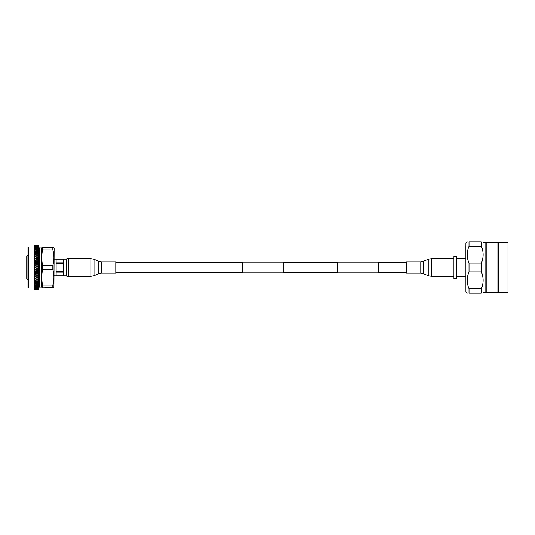 <?xml version="1.0" encoding="UTF-8"?>
<svg xmlns="http://www.w3.org/2000/svg" width="535" height="535" viewBox="0 0 535 535"><rect width="100%" height="100%" fill="white"/><g stroke="black" fill="none" stroke-linecap="round" stroke-linejoin="round"><path stroke-width="0.8" d="M406.453 262.438L378.666 262.438M337.531 262.438L283.744 262.438M242.609 262.438L115.827 262.438M406.453 272.562L378.666 272.562M337.531 272.562L283.744 272.562M242.609 272.562L115.827 272.562M283.744 262.123L283.744 272.877L242.609 272.877L242.609 262.123L283.744 262.123M378.666 262.123L378.666 272.877L337.531 272.877L337.531 262.123L378.666 262.123M27.994 255.269L27.954 255.275A1.244 1.244 0 0 0 26.75 256.519L26.75 278.481A1.244 1.244 0 0 0 27.954 279.725L27.994 279.731M28.495 288.051L27.994 287.556L27.994 247.444L28.495 246.949L28.495 288.051L34.227 288.051L34.675 289.301L36.775 289.274L34.895 289.301M28.495 246.949L34.227 246.949L34.227 288.051M34.675 289.167L36.775 289.04L34.675 289.127M34.675 288.793L36.775 288.566L35.216 288.298L34.675 288.726M34.675 288.191L36.775 287.87L35.216 287.496L34.675 288.091M34.675 287.355L36.775 286.947L35.216 286.479L34.675 286.646L34.675 287.228M34.675 286.312L36.775 285.81L35.216 285.255L34.675 285.456L34.675 286.145M34.675 285.055L36.775 284.473L35.216 283.838L34.675 284.065L34.675 284.867M34.675 283.61L36.775 282.948L35.216 282.239L34.675 282.487L34.675 283.396M34.675 281.985L36.775 281.256L35.216 280.48L34.675 280.755L34.675 281.744M34.675 280.2L35.557 280.052M34.675 278.869L34.675 279.945L35.216 280.226L36.775 279.41L34.675 278.601M34.675 278.28L36.775 277.438L35.216 276.555L34.675 276.862L34.675 278.006M34.675 276.241L36.775 275.358L35.216 274.428L34.675 274.756L34.675 275.953M34.675 274.107L36.775 273.191L35.216 272.235L34.675 272.569L34.675 273.806M34.675 271.9L36.775 270.957L35.216 269.981L34.675 270.322L34.675 271.586M34.675 269.64L36.775 268.69L35.216 267.707L34.675 268.048L34.675 269.326M34.675 267.36L36.775 266.41L35.216 265.427L34.675 265.768L34.675 267.045M34.675 265.086L36.775 264.136L35.216 263.166L34.675 263.508L34.675 264.772M34.675 262.832L36.775 261.903L35.216 260.96L34.675 261.287L34.675 262.524M34.675 260.632L36.775 259.736L35.216 258.82L34.675 259.141L34.675 260.331M34.675 258.505L36.775 257.649L35.216 256.78L34.675 257.081L34.675 258.224M35.437 256.9L34.675 256.807M34.675 256.479L36.775 255.67L35.216 254.854L34.675 255.135L34.675 256.212M34.675 254.573L36.775 253.817L35.216 253.068L34.675 253.329L34.675 254.326M34.675 252.814L36.775 252.119L35.216 251.437L34.675 251.671L34.675 252.58M34.675 251.209L36.775 250.587L35.216 249.985L34.675 250.193L34.675 251.002M34.675 249.785L36.775 249.243L35.216 248.728L34.675 248.902L34.675 249.604M34.675 248.554L36.775 248.1L35.216 247.672L34.675 247.812L34.675 248.4M34.675 247.531L36.775 247.163L35.216 246.829L34.675 247.404M34.675 246.729L36.775 246.454L35.216 246.22L34.675 246.635M34.675 246.147L36.775 245.98L34.675 246.087M34.675 245.806L36.775 245.732L34.675 245.779M34.227 246.949L34.675 245.699L38.4 245.812L38.4 289.274L34.969 289.301M36.775 261.903L38.393 260.926M38.4 260.692L37.022 259.883L35.216 260.899L38.4 262.819M35.47 260.812L37.022 261.755M35.216 245.946L38.393 245.699L39.209 247.946L39.209 287.054L38.393 289.301L37.022 289.027L38.4 289.201M38.393 245.705L37.022 245.746L38.393 245.839M39.209 287.054L53.941 287.429L52.858 287.429L52.858 285.115L42.512 285.115L42.512 287.429L41.837 287.429M39.209 247.946L41.697 247.946L41.697 287.054M42.512 285.115C41.61 280.012 41.61 274.916 42.512 269.821L52.858 269.821C54.289 274.89 54.289 279.986 52.858 285.115M53.941 287.429L54.155 247.946L52.858 247.571L52.858 249.885C54.289 254.961 54.289 260.057 52.858 265.179L42.512 265.179L42.512 269.821M42.512 265.179C41.61 260.084 41.61 254.988 42.512 249.885L52.865 249.912M52.858 247.571L42.512 247.571L42.512 249.885M42.512 247.571L41.837 247.571L42.512 247.571M41.697 247.946L41.837 247.571M38.393 288.92L37.276 289.04L38.4 289.101M38.4 288.873L35.47 288.833L38.393 288.86M38.393 287.609L37.276 287.87L38.4 288.151M38.4 287.576L38.4 287.201M38.393 261.227L37.276 261.903L38.393 262.585M38.393 262.892L37.022 262.056L35.47 263.013L37.022 263.982L38.393 263.133M35.47 263.013L36.775 264.136M37.022 263.982L38.4 263.347M34.588 262.698L35.216 262.859M38.393 259.08L37.276 259.736L38.393 260.391M38.393 258.565L37.022 257.79L35.47 258.679L37.022 259.589L38.393 258.786M36.775 259.736L38.4 260.645M35.47 258.679L37.022 259.883M34.588 260.525L35.216 260.659M38.393 257.021L37.276 257.649L38.393 258.278M38.393 256.539L37.022 255.797L35.47 256.639L37.022 257.509L38.393 256.746M36.775 257.649L38.4 258.545M35.47 256.639L37.022 257.79M34.588 258.432L35.216 258.793L38.4 257.014M38.393 255.081L37.276 255.67L38.393 256.265M38.393 254.627L37.022 253.944L35.47 254.727L37.022 255.536L38.393 254.827M38.393 253.276L37.276 253.817L38.393 254.372M38.393 252.861L37.022 252.232L35.47 252.948L37.022 253.697L38.393 253.042M38.393 251.631L37.276 252.119L38.393 252.627M38.393 251.249L37.022 250.688L35.47 251.33L37.022 252.005L38.393 251.417M38.393 250.153L37.276 250.587L38.393 251.042M38.393 249.818L37.022 249.33L35.47 249.892L37.022 250.487L38.393 249.965M38.393 248.869L37.276 249.243L38.393 249.638M38.393 248.581L37.022 248.173L35.47 248.648L37.022 249.156L38.393 248.708M38.393 247.785L37.276 248.1L38.393 248.427M38.393 247.558L37.022 247.224L35.47 247.605L37.022 248.026L38.393 247.658M38.393 246.923L37.276 247.163L38.393 247.431M38.393 246.742L35.47 246.782L38.393 246.822M38.393 246.281L37.276 246.454L38.393 246.648M38.393 246.16L35.47 246.187L38.393 246.214M38.393 245.879L37.276 245.98L38.393 246.1M36.775 245.98L37.022 246.22L37.022 245.725M36.775 245.732L37.276 245.732M38.393 289.301L35.47 289.301M38.393 289.228L37.276 289.274M38.393 289.174L37.022 289.261M38.393 288.378L37.276 288.566L38.393 288.739M38.4 287.93L35.47 288.245L38.393 288.285M38.393 287.382L37.022 287.014L35.47 287.435L37.022 287.81L38.393 287.482M38.393 286.62L37.276 286.947L38.393 287.255M38.4 286.586L37.022 285.891L35.47 286.406L37.022 286.874L38.393 286.466M38.393 285.416L37.276 285.81L38.393 286.178M38.393 285.095L37.022 284.566L35.47 285.162L37.022 285.723L38.393 285.235M38.393 284.018L37.276 284.473L38.393 284.908M38.393 283.65L37.022 283.062L35.47 283.731L37.022 284.373L38.393 283.811M38.393 282.447L37.276 282.948L38.393 283.436M38.393 282.032L37.022 281.377L35.47 282.119L37.022 282.834L38.393 282.212M38.393 280.701L37.276 281.256L38.393 281.798M38.393 280.253L37.022 279.544L35.47 280.353L37.022 281.136L38.393 280.454M38.393 278.815L37.276 279.41L38.4 279.999L37.022 279.544M38.393 278.334L37.022 277.578L35.47 278.441L37.022 279.283L38.393 278.548L37.022 279.283M36.775 279.41L35.216 278.575M37.276 279.41L34.969 280.353M34.588 279.899L35.216 280.22M38.393 276.809L37.276 277.438L38.393 278.06M38.393 276.301L37.022 275.505L35.47 276.408L37.022 277.297L38.393 276.521L37.022 277.344L38.4 278.1M35.47 276.408L37.022 277.297M37.276 277.438L34.969 278.441M34.588 277.986L35.216 278.334L34.588 278.675M38.393 274.696L37.276 275.358L38.393 276.007M38.393 274.167L37.022 273.338L35.47 274.281L37.022 275.211L38.393 274.395L37.022 275.284L38.4 276.08M35.47 274.281L37.022 275.211M37.276 275.358L35.216 276.267M34.588 275.966L35.216 276.327L34.588 276.689M38.393 272.509L37.276 273.191L38.393 273.866M38.393 271.961L37.022 271.111L35.47 272.081L37.022 273.037L38.393 272.201L37.022 273.144L38.4 273.88M35.47 272.081L37.022 273.037M37.276 273.191L35.216 274.134M34.588 273.846L35.216 274.221L34.588 274.595M38.393 270.262L37.276 270.957L38.393 271.653M38.393 269.707L37.022 268.844L35.47 269.827L37.022 270.804L38.393 269.948M36.775 270.957L38.4 271.666M35.47 269.827L37.022 271.111M34.588 271.66L35.216 271.927M38.393 267.988L37.276 268.69L38.393 269.393M38.393 267.426L37.022 266.564L35.47 267.547L37.022 268.53L38.393 267.667M36.775 268.69L38.4 269.546M35.47 267.547L37.022 268.844M34.588 269.426L35.216 269.667M38.393 265.708L37.276 266.41L38.393 267.112M38.393 265.146L37.022 264.29L35.47 265.266L37.022 266.249L38.393 265.393M36.775 266.41L38.4 267.293M35.216 265.427L37.022 266.564M34.588 265.708L35.47 265.266M34.588 267.172L35.216 267.393M35.216 265.113L37.276 264.136L38.393 264.832M37.022 264.29L38.4 265.046M34.588 264.919L34.969 265.266M38.393 263.441L37.276 264.136M52.858 265.179L52.858 269.821M34.588 267.961L38.4 265.581M34.588 270.208L38.4 267.834M34.588 272.429L38.4 270.088M34.588 257.128L35.216 256.78M34.588 259.154L35.216 258.793M34.588 261.281L38.4 259.04M34.588 263.474L38.4 261.16M54.155 275.846L66.36 275.846L66.36 259.154L54.155 259.154M63.625 263.788L56.148 263.788L56.148 271.212L63.625 271.212L63.625 263.788M63.625 259.167L56.148 259.167L56.148 262.886L63.625 262.886L63.625 259.167M63.625 272.114L56.148 272.114L56.148 275.833L63.625 275.833L63.625 272.114M68.366 259.194L67.37 258.204L66.373 259.221M66.373 259.294L67.37 258.251L68.366 259.248M508.003 242.837L508.003 292.163L508.003 242.837L486.201 242.462L486.201 292.538L497.911 292.538L497.911 242.462M467.229 293.126L465.898 291.789L465.898 243.211L467.229 241.873M469.014 271.894C466.634 277.498 466.634 283.109 469.014 288.726L469.014 293.126C466.654 293.126 466.654 293.126 469.014 293.126L481.346 293.126C483.7 293.126 483.7 293.126 481.346 293.126C483.7 293.126 483.7 293.126 481.346 293.126L481.346 288.726C483.72 283.129 483.72 277.511 481.346 271.894L469.014 271.894L469.014 263.106L481.346 263.106C483.72 257.502 483.72 251.891 481.346 246.274L481.346 241.873C483.7 241.873 483.7 241.873 481.346 241.873C483.7 241.873 483.7 241.873 481.346 241.873L469.014 241.873C466.654 241.873 466.654 241.873 469.014 241.873L469.014 246.274C466.634 251.871 466.634 257.489 469.014 263.106M484.081 242.837L485.827 242.837L485.827 292.163L484.081 292.163L484.081 242.837L483.125 241.873M481.346 271.894L481.346 263.106M508.003 292.163L498.286 292.163L498.286 242.837M469.014 288.726L481.346 288.726M481.346 246.274L469.014 246.274M453.914 278.708L453.914 256.292L456.409 256.292L456.409 278.708L453.914 278.708M456.409 276.842L465.871 276.842M456.409 258.158L465.871 258.158M465.871 245.699L465.898 289.301M115.827 267.5L115.827 273.198L101.523 273.198L101.523 261.802L115.827 261.802L115.827 267.5M90.896 258.639L68.366 258.639L68.366 276.361L90.896 276.361L94.06 275.726L94.06 259.274L90.896 258.639L90.896 276.361M406.453 267.5L406.453 261.802L420.757 261.802L420.757 273.198L406.453 273.198L406.453 267.5M27.954 255.275L27.954 279.725M101.523 261.802L98.848 261.267L98.848 273.733L94.06 275.726M420.757 273.198L423.432 273.733L423.432 261.267L428.221 259.274L428.221 275.726L431.384 276.361L431.384 258.639L428.221 259.274M66.373 259.154L67.37 258.158L68.366 259.154M66.708 275.097L66.373 275.846L67.37 276.842L68.366 275.846M66.373 275.819L66.373 259.248M485.827 242.837L486.201 242.462M498.286 292.163L497.911 292.538M485.827 292.163L486.201 292.538M484.081 292.163L483.125 293.126M98.848 261.267L94.06 259.274M98.848 273.733L101.523 273.198M453.914 258.639L431.384 258.639M453.914 276.361L431.384 276.361M423.432 273.733L428.221 275.726M423.432 261.267L420.757 261.802"/></g></svg>
